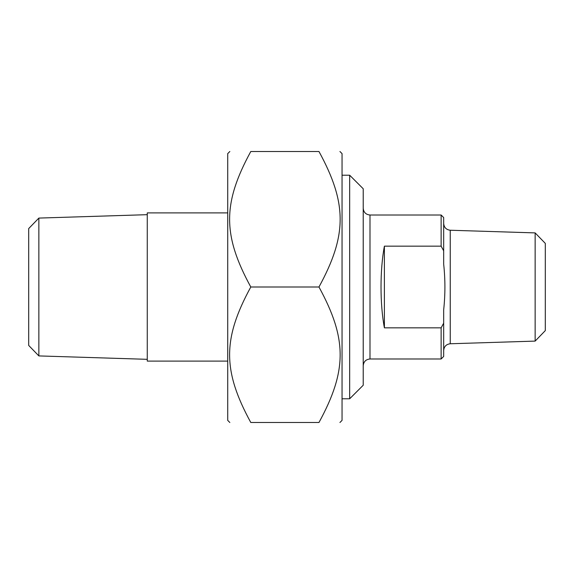 <?xml version="1.0" encoding="UTF-8"?>
<svg xmlns="http://www.w3.org/2000/svg" width="574" height="574" viewBox="0 0 574 574"><rect width="100%" height="100%" fill="white"/><g stroke="black" fill="none" stroke-linecap="round" stroke-linejoin="round"><path stroke-width="0.86" d="M339.93 151.5L342.047 153.617L342.047 420.383L339.93 422.5M318.965 151.5C347.213 151.5 347.213 151.5 318.965 151.5C347.213 151.5 347.213 151.5 318.965 151.5L250.795 151.5C222.554 203.311 222.554 235.189 250.795 287C222.554 338.811 222.554 370.689 250.795 422.5C222.554 422.5 222.554 422.5 250.795 422.5C222.554 422.5 222.554 422.5 250.795 422.5L318.965 422.5C347.213 370.689 347.213 338.811 318.965 287C347.213 235.189 347.213 203.311 318.965 151.5M318.965 422.5C347.213 422.5 347.213 422.5 318.965 422.5C347.213 422.5 347.213 422.5 318.965 422.5M250.795 151.5C222.554 151.5 222.554 151.5 250.795 151.5C222.554 151.5 222.554 151.5 250.795 151.5M229.837 422.5L227.72 420.383L227.72 153.617L229.837 151.5M318.965 287L250.795 287M384.393 327.833C379.895 303.976 379.895 270.024 384.393 246.167L384.393 327.833L441.133 327.833L441.133 358.987L369.993 358.987L369.993 215.013C365.882 214.611 363.622 212.351 363.22 208.24M384.393 246.167L441.133 246.167L443.673 250.831L443.673 264.14C445.316 279.38 445.316 294.62 443.673 309.86L443.673 323.169L441.133 327.833M443.673 250.831L443.673 217.553L441.133 215.013L441.133 246.167M441.133 358.987L443.673 356.447L443.673 323.169M535.14 341.099L545.3 330.617L545.3 243.383L535.14 232.901L535.14 341.099L450.238 343.761L450.238 230.239C446.235 229.736 444.046 227.483 443.673 223.465M349.666 398.786L363.22 385.24L363.22 188.76L349.666 175.214L349.666 398.786L342.047 398.786M227.72 212.897L147.267 212.897L147.267 361.103L227.72 361.103M38.86 218.084L28.7 228.567L28.7 345.433L38.86 355.916L38.86 218.084L147.267 214.676M441.133 215.013L369.993 215.013M450.238 343.761C446.235 344.264 444.046 346.517 443.673 350.535M535.14 232.901L450.238 230.239M369.993 358.987C365.882 359.389 363.622 361.649 363.22 365.76M349.666 175.214L342.047 175.214M38.86 355.916L147.267 359.324"/></g></svg>
